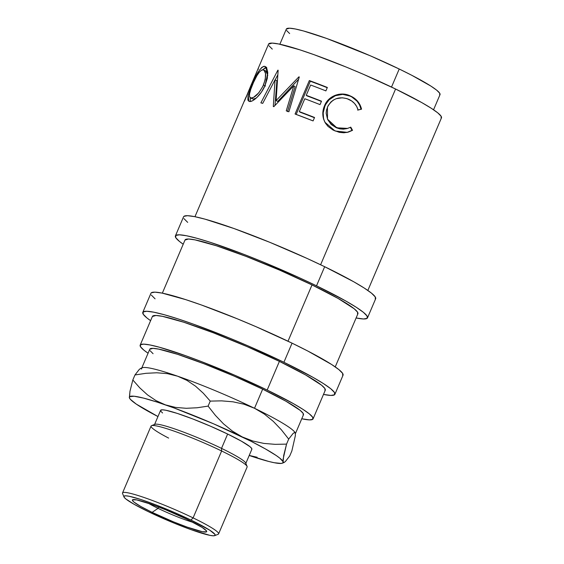 <?xml version="1.0" encoding="UTF-8"?>
<svg xmlns="http://www.w3.org/2000/svg" width="564" height="564" viewBox="0 0 564 564"><rect width="100%" height="100%" fill="white"/><g stroke="black" fill="none" stroke-linecap="round" stroke-linejoin="round"><path stroke-width="0.85" d="M158.061 508.354A31.33 3.144 -156.9 0 0 193.304 522.433A31.33 3.144 23.1 0 1 158.061 508.354L158.639 507.001L158.061 508.354A31.33 3.144 23.1 0 1 148.318 503.25A31.33 3.144 -156.9 0 0 158.061 508.354L152.125 512.359L158.061 508.354M186.966 519.261A40.368 4.054 23.1 0 1 206.382 530.752A40.368 4.054 23.1 0 1 190.773 528.376A40.368 4.054 23.1 0 1 152.125 512.359L173.296 521.778L187.163 527.114L202.377 531.711L206.544 531.824L206.523 530.95L202.272 527.516L186.966 519.261L165.788 509.842L151.927 504.505L136.714 499.908L132.547 499.796L132.568 500.67L134.006 502.122L140.887 506.535L152.125 512.359A40.368 4.054 23.1 0 1 133.259 499.563A40.368 4.054 23.1 0 1 186.966 519.261M441.154 118.257L441.097 116.226L437.742 112.842L431.199 108.232L421.738 102.57L395.575 89.013L320.613 264.756L395.575 89.013A93.984 9.44 -156.9 0 0 268.57 44.105L257.938 69.027M244.205 101.28L246.052 96.952L244.205 101.28A93.984 9.44 -156.9 0 1 244.515 100.97A93.984 9.44 -156.9 0 0 244.205 101.28M251.17 84.889L244.515 100.97L250.677 86.821M257.769 69.442L251.05 85.178M263.811 66.312L265.651 66.763L266.659 67.92L267.731 72.248L267.294 78.417L265.073 85.404L261.499 92.01L257.092 97.269L252.806 100.603L251.001 101.344L248.971 101.337L247.864 100.068L248.012 96.303L252.291 84.085L258.601 71.395L261.696 67.483L263.811 66.312M293.788 85.82L273.822 106.666A93.984 9.44 -156.9 0 0 273.307 106.504L275.049 79.813L262.718 103.367A93.984 9.44 -156.9 0 0 260.878 102.874L277.869 70.155A93.984 9.44 23.1 0 1 278.144 70.232L276.106 100.575L298.927 76.831A93.984 9.44 23.1 0 1 299.294 76.965L288.888 111.771A93.984 9.44 -156.9 0 0 286.258 110.84L293.788 85.82L295.092 86.609L287.485 111.602L295.092 86.609L293.788 85.82L286.258 110.84A93.984 9.44 -156.9 0 1 288.888 111.771L299.294 76.965A93.984 9.44 -156.9 0 0 298.927 76.831L299.272 77.049L298.927 76.831L276.106 100.575L277.692 101.457L298.617 79.228L277.692 101.457L276.106 100.575L278.144 70.232A93.984 9.44 -156.9 0 0 277.869 70.155L260.878 102.874A93.984 9.44 -156.9 0 1 262.718 103.367L275.049 79.813L276.882 80.765L275.006 105.383L276.882 80.765L275.049 79.813L273.307 106.504A93.984 9.44 -156.9 0 1 273.822 106.666L293.788 85.82M295.064 114.013L309.333 80.56A93.984 9.44 23.1 0 1 327.353 87.462L325.893 90.896A93.984 9.44 -156.9 0 0 310.644 85.023L306.252 95.309A93.984 9.44 23.1 0 1 321.501 101.189L320.035 104.622A93.984 9.44 -156.9 0 0 304.793 98.742L299.301 111.609A93.984 9.44 23.1 0 1 314.55 117.481L313.091 120.915A93.984 9.44 -156.9 0 0 295.064 114.013L309.333 80.56L310.32 81.237L296.163 114.414L310.32 81.237L309.333 80.56L327.353 87.462L325.893 90.896A93.984 9.44 -156.9 0 0 310.644 85.023L306.252 95.309L307.161 95.958A91.375 9.179 23.1 0 1 321.395 101.435A91.375 9.179 -156.9 0 0 307.161 95.958L306.252 95.309A93.984 9.44 -156.9 0 1 321.501 101.189L320.035 104.622A93.984 9.44 -156.9 0 0 304.793 98.742L299.301 111.609L300.21 112.257A91.375 9.179 23.1 0 1 314.444 117.735A91.375 9.179 -156.9 0 0 300.21 112.257L299.301 111.609A93.984 9.44 -156.9 0 1 314.55 117.481L313.091 120.915L295.064 114.013M361.27 108.055L361.552 109.169L358.112 110.022L356.709 106.518L354.523 103.445L351.675 100.977L346.902 98.608L342.306 97.776L336.165 98.714L333.359 100.075L330.906 101.999L328.114 105.729L326.486 110.107L326.147 113.202L327.529 119.215L331.195 124.221L335.072 126.886L340.043 128.67L343.723 129.001L347.361 128.465L350.794 127.175L352.528 130.319L348.397 132.089L343.941 132.78L339.415 132.378L333.148 130.087L328.022 126.406L325.421 123.128L323.694 119.342L322.848 112.462L324.547 105.694L326.337 102.345L328.756 99.398L335.157 95.33L338.802 94.308L342.623 94.054L346.402 94.597L351.062 96.282L354.03 98.023L357.449 101.069L360.022 104.848L361.27 108.055M439.73 95.006L439.687 93.194L436.698 90.184L430.889 86.088L411.783 75.294L399.22 69.012L391.515 87.067L399.22 69.012A83.542 8.389 -156.9 0 0 286.329 29.088L279.871 44.225M375.307 299.195L375.25 296.939L371.521 293.181L364.259 288.056L353.741 281.767L324.667 266.709A104.425 10.49 -156.9 0 0 183.554 216.809L175.397 235.921A104.425 10.49 23.1 0 1 316.517 285.821L324.667 266.709L307.232 258.509L269.895 242.351L234.032 228.54L205.106 219.177L194.679 216.647L187.516 215.695L183.899 216.357L183.533 216.851M367.502 317.863A104.425 10.49 23.1 0 1 356.103 317.969L363.533 318.977L367.157 318.315L367.101 316.051L363.371 312.294L356.103 307.168L345.584 300.88L316.517 285.821A104.425 10.49 23.1 0 1 367.502 317.863L375.659 298.751A104.425 10.49 -156.9 0 0 324.667 266.709L316.517 285.821L299.082 277.622L261.738 261.463L243.267 254.117L210.238 242.308L196.949 238.29L186.529 235.759L179.366 234.807L175.742 235.477L175.806 237.733L179.535 241.498L183.208 244.226A104.425 10.49 23.1 0 1 175.397 235.921M342.7 375.652L342.644 373.396L338.908 369.631L331.646 364.506L307.761 351.012L292.06 343.159A104.425 10.49 -156.9 0 0 150.94 293.266L142.791 312.378A104.425 10.49 23.1 0 1 283.903 362.271L292.06 343.159L256.127 326.739L237.282 318.801L201.418 304.99L185.782 299.646L162.072 293.097L154.91 292.145L151.286 292.815L150.926 293.301M334.896 394.314A104.425 10.49 23.1 0 1 323.496 394.426L330.927 395.427L334.551 394.765L334.487 392.509L330.758 388.744L323.496 383.619L312.978 377.337L283.903 362.271A104.425 10.49 23.1 0 1 334.896 394.314L343.046 375.201A104.425 10.49 -156.9 0 0 292.06 343.159L283.903 362.271L247.977 345.852L229.132 337.914L193.269 324.103L177.625 318.759L164.343 314.747L153.916 312.216L146.76 311.265L143.136 311.927L143.193 314.183L146.922 317.948L150.602 320.676A104.425 10.49 23.1 0 1 142.791 312.378M214.736 535.631A49.604 4.984 23.1 0 1 148.142 511.569L134.331 504.413L125.885 498.999L124.108 497.208L124.087 496.137L125.807 495.819L129.205 496.271L140.471 499.38L156.157 504.991L173.881 512.253L190.949 520.05A49.604 4.984 23.1 0 1 214.736 535.631L218.134 534.291A52.212 5.245 -156.9 0 0 193.099 517.886A52.212 5.245 -156.9 0 0 144.595 497.681A52.212 5.245 -156.9 0 0 122.578 493.528L123.953 496.912A49.604 4.984 23.1 0 1 144.877 500.86A49.604 4.984 23.1 0 1 190.949 520.05L193.099 517.886L221.631 450.988L221.525 448.373A49.604 4.984 -156.9 0 0 154.924 424.311L151.526 425.658A52.212 5.245 23.1 0 1 221.631 450.988A52.212 5.245 -156.9 0 0 151.074 426.039L122.536 492.936A52.212 5.245 23.1 0 1 193.099 517.886A52.212 5.245 23.1 0 1 218.592 533.904L247.124 467.006A52.212 5.245 -156.9 0 0 221.631 450.988L193.099 517.886L190.949 520.05L209.752 530.188L214.976 534.411L215.004 535.483L213.284 535.8L209.886 535.349L191.196 529.702L174.156 523.138L148.142 511.569A49.604 4.984 23.1 0 1 123.953 496.912M168.636 438.094A52.212 5.245 23.1 0 1 151.526 425.658M160.606 410.338L154.494 424.671A49.604 4.984 23.1 0 1 221.525 448.373L227.637 434.04A49.604 4.984 -156.9 0 0 160.606 410.338L162.488 409.809L165.894 410.261L177.152 413.37L192.846 418.981L210.569 426.243L227.637 434.04L241.441 441.196L249.894 446.617L251.664 448.401L251.692 449.473M140.824 368.377L139.378 369.307L140.824 368.377L141.599 369.06A83.542 8.389 23.1 0 1 141.62 368.355A83.542 8.389 23.1 0 1 177.646 376.202A83.542 8.389 23.1 0 1 254.512 408.273L262.662 389.16A83.542 8.389 -156.9 0 0 149.77 349.243L141.62 368.355M313.062 418.89L325.287 390.217A93.984 9.44 -156.9 0 0 279.399 361.383A93.984 9.44 -156.9 0 0 152.393 316.474L140.168 345.147A93.984 9.44 23.1 0 1 267.174 390.048L279.399 361.383L267.174 390.048A93.984 9.44 23.1 0 1 313.062 418.89A93.984 9.44 23.1 0 1 301.761 418.77L309.488 419.891L312.745 419.292L312.696 417.261L309.34 413.877L302.797 409.267L293.336 403.605L267.174 390.048L234.835 375.271L201.249 361.524L185.591 355.701L159.563 347.276L150.179 344.999L143.735 344.139L140.478 344.738L140.528 346.768L143.89 350.159L148.071 353.219A93.984 9.44 23.1 0 1 140.168 345.147M335.235 366.896L357.9 313.767A93.984 9.44 -156.9 0 0 312.012 284.926L288.007 341.213L312.012 284.926A93.984 9.44 -156.9 0 0 185.006 240.017L162.34 293.153M303.178 415.153L303.129 413.349L300.147 410.338L285.92 401.208L262.662 389.16L233.919 376.019L204.062 363.801L177.639 354.347L158.674 349.109L152.943 348.348L149.756 349.271M150.094 350.688L153.077 353.698M303.453 414.794A83.542 8.389 -156.9 0 0 262.662 389.16L254.512 408.273A83.542 8.389 23.1 0 1 295.247 432.976A83.542 8.389 -156.9 0 0 295.24 432.962A83.542 8.389 -156.9 0 0 254.512 408.273L264.396 414.103L273.3 421.364L281.38 429.81L288.69 439.095L293.083 433.462L294.535 432.517L295.324 433.201A83.542 8.389 23.1 0 1 295.303 433.906L303.453 414.794M295.24 432.962L295.409 433.702M294.535 432.517L295.324 433.201L295.374 435.584L291.863 450.953L289.727 455.973L285.335 461.606L283.882 462.55L279.765 458.116L276.191 455.5L265.538 448.993L250.846 441.175L213.537 423.804L174.276 408.04L157.257 402.132L143.58 398.106L134.169 396.245L129.664 396.668L129.368 397.733L130.383 399.347L136.269 404.099L157.955 416.549A83.542 8.389 23.1 0 1 129.452 397.972A83.542 8.389 23.1 0 1 129.368 397.733A83.542 8.389 23.1 0 1 165.421 404.874L156.045 400.644L147.493 394.87L139.78 387.863L132.829 379.974L129.967 391.338L129.452 397.972M129.368 397.733L129.967 391.338L132.829 379.974L139.78 387.863L147.493 394.87L156.045 400.644L165.421 404.874L175.686 407.434L186.289 408.294L197.111 407.765L208.102 406.115L210.245 401.103L221.603 400.863L232.939 401.801L243.937 404.184L254.512 408.273L264.396 414.103L273.3 421.364L281.38 429.81L288.69 439.095L286.554 444.115L275.197 444.347L263.86 443.41L252.862 441.027L242.28 436.945L232.403 431.107L223.499 423.853L215.42 415.4L208.102 406.115L197.111 407.765L186.289 408.294L175.686 407.434L165.421 404.874A83.542 8.389 23.1 0 1 242.28 436.945A83.542 8.389 23.1 0 1 283.093 461.867A83.542 8.389 23.1 0 1 282.345 463.185A83.542 8.389 23.1 0 1 249.203 455.472L268.887 461.493L274.174 462.706L281.189 463.432L282.797 462.931L283.093 461.867L283.685 455.536L286.554 444.115L275.197 444.347L263.86 443.41L252.862 441.027L242.28 436.945L232.403 431.107L223.499 423.853L215.42 415.4L208.102 406.115L210.245 401.103L203.294 393.214L195.574 386.206L187.029 380.432L177.646 376.202L187.029 380.432L195.574 386.206L203.294 393.214L210.245 401.103L221.603 400.863L232.939 401.801L243.937 404.184L254.512 408.273A83.542 8.389 -156.9 0 0 177.646 376.202L167.381 373.643L156.778 372.776L145.956 373.312L134.965 374.961L132.829 379.974L134.965 374.961L139.378 369.307L134.965 374.961L145.956 373.312L156.778 372.776L167.381 373.643L177.646 376.202A83.542 8.389 -156.9 0 0 142.347 367.742L140.563 368.447M162.573 412.982L160.796 411.198M282.345 463.185L284.129 462.48L283.093 461.867L283.043 459.484L286.554 444.115L288.69 439.095L293.083 433.462M295.374 435.584L291.863 450.953L289.727 455.973L285.335 461.606L283.882 462.55M249.225 455.437L257.142 457.263M251.854 449.261A49.604 4.984 -156.9 0 0 227.637 434.04L221.525 448.373A49.604 4.984 23.1 0 1 245.742 463.594L251.854 449.261M221.631 450.988A52.212 5.245 23.1 0 1 247.088 466.414L245.707 463.03A49.604 4.984 -156.9 0 0 221.525 448.373L221.631 450.988M151.342 295.071L155.079 298.835M324.977 390.626L324.927 388.589L321.565 385.205L305.561 374.933L279.399 361.383L247.06 346.606L213.474 332.852L183.751 322.22L162.411 316.326L155.967 315.473L152.379 316.51M183.956 218.62L187.685 222.378M357.59 314.169L357.534 312.139L354.178 308.755L338.174 298.483L312.012 284.926L279.673 270.149L246.087 256.394L216.357 245.763L195.017 239.876L188.573 239.016L184.992 240.052M253.462 82.534L250.733 89.394L249.549 93.878L249.556 96.902L250.973 98.037L253.588 97.346L258.82 92.785L262.838 86.44L265.277 79.383L265.517 73.461L263.994 70.133L261.95 69.908L259.461 71.945L256.972 75.548L253.462 82.534M256.782 71.973L254.674 76.746L256.782 71.973M256.232 73.031L256.535 72.333M252.122 82.915L254.674 76.746M256.31 72.848L252.876 80.899M433.554 109.776L440.012 94.646A83.542 8.389 -156.9 0 0 399.22 69.012L370.477 55.871L326.704 38.472L303.566 30.985L295.226 28.961L289.501 28.2L286.315 29.124M286.646 30.541L289.635 33.551M250.973 98.037C248.463 97.17 249.084 92.475 252.848 83.951C256.493 75.068 259.891 70.331 263.043 69.739C266.342 70.986 266.483 76.084 263.48 85.023L265.538 86.038L263.48 85.023C259.038 93.603 254.865 97.946 250.973 98.037L253.208 99.088L256.119 98.178L253.208 99.088L250.388 97.882L252.369 98.756M267.731 75.097L265.799 70.923L263.043 69.739M350.928 96.514L349.884 96.035C355.792 98.552 359.501 102.944 361.016 109.219L357.647 110.107L361.016 109.219L359.564 104.939L357.09 101.196L351.887 97.015M346.966 128.578L343.406 129.149L339.81 128.86L336.37 127.781L331.216 124.517L327.684 119.568M351.992 130.369L350.329 127.26L351.992 130.369L347.043 132.42L351.992 130.369M324.652 121.655L323.94 119.73L324.652 121.655M323.517 118.059L323.94 119.73C322.622 115.155 322.946 110.622 324.913 106.131L323.186 112.885L323.517 118.059M325.731 104.418L324.913 106.131C328.579 96.381 340.776 91.558 349.884 96.035L342.686 94.364L335.376 95.704L329.087 99.821L325.731 104.418M327.247 87.716A91.375 9.179 -156.9 0 0 310.32 81.237A91.375 9.179 23.1 0 1 327.247 87.716M277.707 75.005L275.183 79.876L277.707 75.005M250.353 97.353L250.296 101.478L250.261 97.819M266.694 67.349L265.411 67.567L262.866 69.725L266.264 67.342M265.764 70.909L266.948 72.129L267.766 75.491M367.848 290.446L441.464 117.855A93.984 9.44 -156.9 0 0 395.575 89.013L363.237 74.236L346.275 67.095L314 54.666L299.921 49.851L278.581 43.964L272.137 43.104L268.556 44.14M268.929 45.733L272.292 49.124M327.726 119.653L336.504 127.549L327.508 119.166L327.444 107.132C332.104 98.629 339.077 95.972 348.362 99.158C353.332 101.287 356.582 104.904 358.112 110.022L361.552 109.169C359.931 102.838 356.088 98.383 350.018 95.809L350.018 95.809C340.734 91.199 328.178 95.943 324.547 105.694L324.913 106.131L324.547 105.694C322.58 110.177 322.291 114.725 323.694 119.342L324.885 122.198L335.058 130.989L347.339 132.357L352.528 130.319L350.794 127.175L347.572 128.409L336.37 127.781L347.029 128.564M252.291 84.085L252.714 84.269L252.291 84.085L248.188 95.513L248.865 101.287L249.549 101.478C252.757 102.239 261.294 94.837 265.073 85.404L267.773 73.207L265.242 66.524L264.453 66.298C260.702 67.201 256.648 73.13 252.291 84.085M265.94 66.996L264.453 66.298L265.94 66.996M251.156 84.938L258.129 68.639L258.481 69.153M194.954 216.703L245.037 99.278M346.747 132.491L347.332 132.357"/></g></svg>
